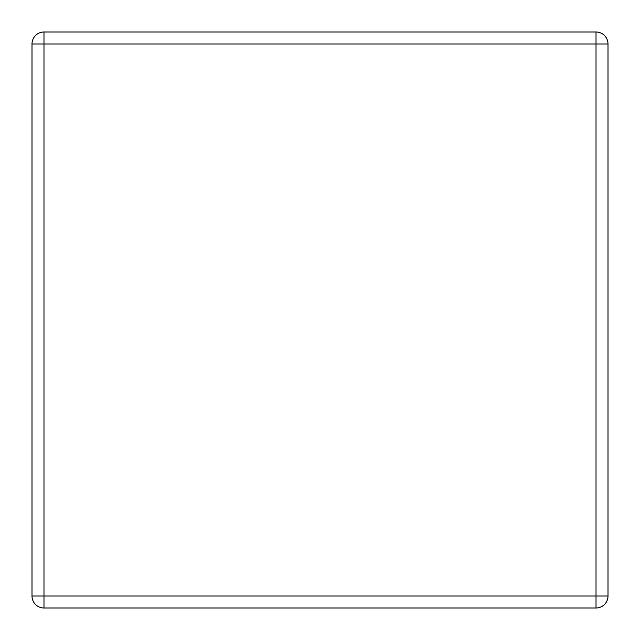 <?xml version="1.0" encoding="UTF-8"?>
<svg xmlns="http://www.w3.org/2000/svg" width="640" height="640" viewBox="0 0 640 640"><rect width="100%" height="100%" fill="white"/><g stroke="black" fill="none" stroke-linecap="round" stroke-linejoin="round"><path stroke-width="0.96" d="M43.984 32L596.016 32A11.984 11.984 0 0 1 608 43.984L608 596.016A11.984 11.984 0 0 1 596.016 608L43.984 608A11.984 11.984 0 0 1 32 596.016L32 43.984A11.984 11.984 0 0 1 43.984 32L43.984 596.016L596.016 596.016L596.016 43.984L32 43.984M608 596.016L596.016 596.016L596.016 608M43.984 608L43.984 596.016L32 596.016M596.016 32L596.016 43.984L608 43.984"/></g></svg>
